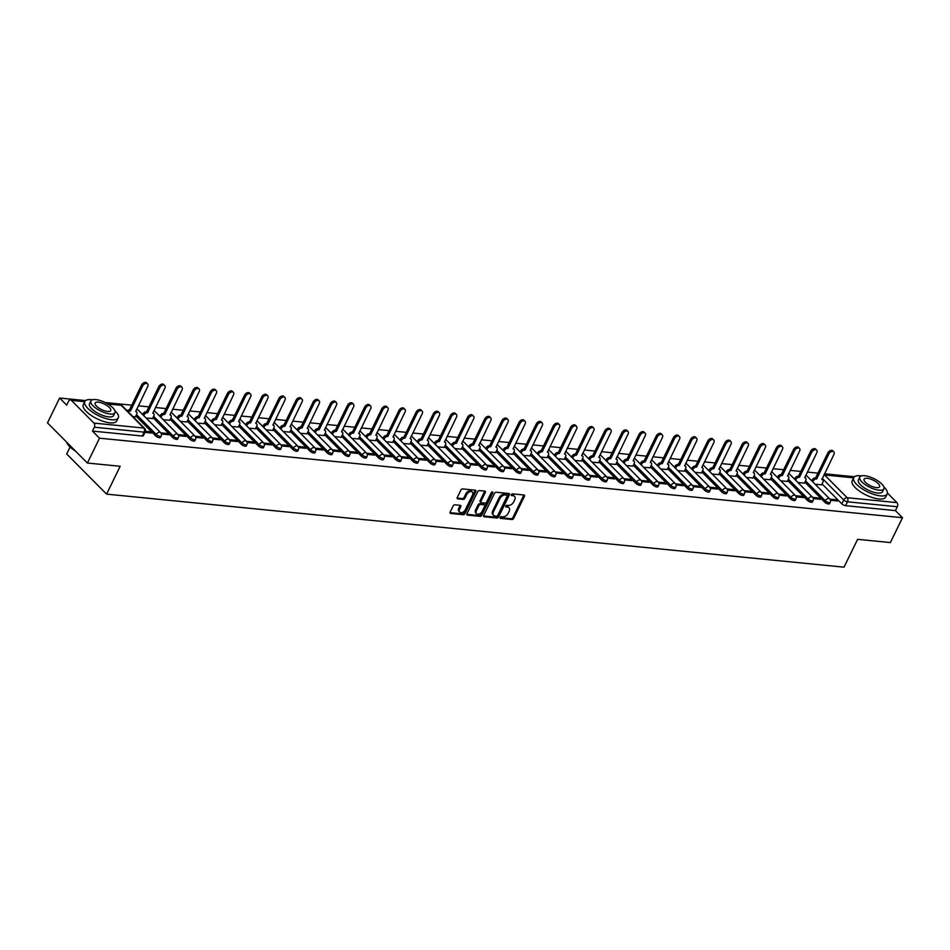 <?xml version="1.0" encoding="UTF-8"?>
<svg xmlns="http://www.w3.org/2000/svg" width="950" height="950" viewBox="0 0 950 950"><rect width="100%" height="100%" fill="white"/><g stroke="black" fill="none" stroke-linecap="round" stroke-linejoin="round"><path stroke-width="1.43" d="M500.187 517.453A1.021 0.665 135.2 0 0 500.519 518.379L511.991 519.519A1.461 0.95 135.2 0 0 513.665 518.391L524.436 496.327A1.461 0.95 135.2 0 0 523.949 494.997L512.477 493.869A1.021 0.665 135.2 0 0 511.646 495.579L513.131 495.722A4.679 3.04 135.2 0 1 514.532 496.351A4.679 3.04 135.2 0 1 514.674 499.997L513.772 501.826A4.679 3.04 135.2 0 1 508.404 505.412L506.92 505.269A1.021 0.665 135.2 0 0 506.089 506.979L507.573 507.122A4.679 3.04 135.2 0 1 508.974 507.751A4.679 3.04 135.2 0 1 509.105 511.397L508.214 513.226A4.679 3.04 135.2 0 1 502.847 516.812L501.363 516.669A1.021 0.665 135.2 0 0 500.187 517.453M454.848 504.794A1.461 0.95 135.2 0 0 453.162 505.911L450.146 512.109A1.461 0.95 135.2 0 0 450.633 513.439L463.363 514.698A1.461 0.95 135.2 0 0 465.037 513.582L475.808 491.518A1.461 0.95 135.2 0 0 475.321 490.188L462.591 488.918A1.461 0.95 135.2 0 0 460.904 490.046L457.259 497.515A1.461 0.95 135.2 0 0 457.746 498.857L463.196 499.391A1.461 0.95 135.2 0 0 464.871 498.275L466.676 494.57A3.907 2.541 135.2 0 1 472.34 492.1A3.907 2.541 135.2 0 1 472.459 495.14L465.369 509.663A3.907 2.541 135.2 0 1 459.705 512.133A3.907 2.541 135.2 0 1 459.598 509.093L460.774 506.671A1.461 0.95 135.2 0 0 460.299 505.341L454.848 504.794M902.5 517.714L890.376 542.569L857.613 539.327L844.028 567.174L106.578 494.131L120.163 466.284L87.388 463.042L99.513 438.188L902.5 517.714L895.434 510.613L897.322 506.742L847.507 501.802A2.981 1.069 -154 0 1 843.719 499.985L822.261 478.372M483.716 515.434A1.461 0.95 135.2 0 0 484.203 516.764L496.933 518.023A1.461 0.95 135.2 0 0 498.608 516.907L509.378 494.843A1.461 0.95 135.2 0 0 508.891 493.513L496.149 492.242A1.461 0.95 135.2 0 0 494.475 493.371L483.716 515.434M480.154 516.361L467.412 515.102A1.461 0.95 135.2 0 1 466.937 513.772L477.696 491.708A1.461 0.95 135.2 0 1 479.37 490.58L484.821 491.126A1.461 0.95 135.2 0 1 485.308 492.456L480.938 501.41A1.461 0.95 135.2 0 0 481.424 502.74L485.034 503.096A1.461 0.95 135.2 0 0 486.709 501.98L491.257 492.658A1.021 0.665 135.2 0 1 492.765 492.812L481.828 515.244A1.461 0.95 135.2 0 1 480.154 516.361L479.358 515.553L466.782 514.318M87.388 463.042L47.5 422.881L59.624 398.026L85.583 400.591M854.489 476.746L824.505 473.777M817.974 473.136L807.357 472.079M800.814 471.438L790.198 470.381M783.667 469.739L773.039 468.683M766.508 468.029L755.891 466.984M749.348 466.331L738.732 465.286M732.201 464.633L721.572 463.588M715.041 462.935L704.425 461.89M697.882 461.237L687.266 460.192M680.734 459.539L670.106 458.482M663.575 457.841L652.959 456.784M646.428 456.142L635.799 455.086M629.268 454.444L618.64 453.387M612.109 452.746L601.492 451.689M594.961 451.048L584.333 449.991M577.802 449.35L567.186 448.293M560.643 447.652L550.026 446.595M543.495 445.942L532.867 444.897M526.336 444.244L515.719 443.199M509.176 442.546L498.56 441.501M492.029 440.848L481.401 439.803M474.869 439.149L464.253 438.104M457.71 437.451L447.094 436.406M440.562 435.753L429.934 434.696M423.403 434.055L412.787 432.998M406.256 432.357L395.628 431.3M389.096 430.659L378.468 429.602M371.937 428.961L361.321 427.904M354.789 427.262L344.161 426.206M337.63 425.564L327.014 424.508M320.471 423.854L309.854 422.809M303.323 422.156L292.695 421.111M286.164 420.458L275.548 419.413M269.004 418.76L258.388 417.715M251.857 417.062L241.229 416.017M234.697 415.364L224.081 414.319M217.538 413.666L206.922 412.609M200.391 411.968L189.763 410.911M183.231 410.269L172.615 409.213M166.084 408.571L155.456 407.514M148.924 406.873L138.296 405.816M131.765 405.175L105.165 402.539M70.098 446.975L66.69 453.969L106.578 494.131M99.513 438.188L92.447 431.086L94.335 427.215A2.981 1.995 -84.3 0 0 93.955 423.106L71.381 400.378A2.981 1.995 -84.3 0 0 70.454 399.902A2.981 1.995 -84.3 0 0 68.566 401.268L66.678 405.139L59.624 398.026M895.434 510.613L845.619 505.673A2.981 1.069 -154 0 1 841.831 503.856L822.035 483.918M887.419 493.038L896.954 502.633A2.981 1.995 95.7 0 1 897.322 506.742M813.271 498.56L820.527 499.284L819.339 498.073L818.829 499.106M797.964 482.553L804.46 483.099M796.124 496.862L803.379 497.586L802.18 496.375L801.669 497.408M780.805 480.854L787.301 481.389M778.964 495.164L786.22 495.876L785.021 494.677L784.522 495.71M763.646 479.156L770.153 479.691M761.805 493.466L769.072 494.178L767.873 492.979L767.363 494.012M746.498 477.458L752.994 477.992M744.658 491.767L751.913 492.48L750.714 491.281L750.215 492.314M729.339 475.76L735.834 476.294M727.498 490.069L734.754 490.782L733.554 489.582L733.056 490.616M712.191 474.062L718.687 474.596M710.339 488.371L717.606 489.084L716.407 487.884L715.896 488.918M695.032 472.364L701.528 472.898M693.191 486.673L700.447 487.386L699.248 486.186L698.749 487.219M677.873 470.666L684.368 471.2M676.032 484.963L683.288 485.688L682.1 484.488L681.589 485.521M660.725 468.968L667.221 469.502M658.873 483.265L666.14 483.989L664.941 482.778L664.43 483.823M643.566 467.269L650.061 467.804M641.725 481.567L648.981 482.291L647.781 481.08L647.283 482.125M626.406 465.571L632.902 466.106M624.566 479.869L631.821 480.593L630.634 479.382L630.123 480.427M609.259 463.873L615.754 464.407M607.406 478.171L614.674 478.895L613.474 477.684L612.964 478.717M592.099 462.175L598.595 462.709M590.259 476.473L597.514 477.197L596.315 475.986L595.816 477.019M574.94 460.465L581.447 461.011M573.099 474.774L580.355 475.499L579.168 474.287L578.657 475.321M557.793 458.767L564.288 459.313M555.952 473.076L563.207 473.789L562.008 472.589L561.497 473.622M540.633 457.069L547.129 457.603M538.793 471.378L546.048 472.091L544.849 470.891L544.35 471.924M523.474 455.371L529.981 455.905M521.633 469.68L528.901 470.392L527.701 469.193L527.191 470.226M506.326 453.673L512.822 454.207M504.486 467.982L511.741 468.694L510.542 467.495L510.043 468.528M489.167 451.974L495.662 452.509M487.326 466.284L494.582 466.996L493.383 465.797L492.884 466.83M472.019 450.276L478.515 450.811M470.167 464.586L477.434 465.298L476.235 464.099L475.724 465.132M454.86 448.578L461.356 449.113M453.019 462.876L460.275 463.6L459.076 462.401L458.577 463.434M437.701 446.88L444.196 447.414M435.86 461.178L443.116 461.902L441.928 460.691L441.418 461.736M420.553 445.182L427.049 445.716M418.701 459.479L425.968 460.204L424.769 458.992L424.258 460.037M403.394 443.484L409.889 444.018M401.553 457.781L408.809 458.506L407.609 457.294L407.111 458.339M386.234 441.786L392.73 442.32M384.394 456.083L391.649 456.808L390.462 455.596L389.951 456.641M369.087 440.088L375.582 440.622M367.234 454.385L374.502 455.109L373.303 453.898L372.792 454.931M351.928 438.378L358.423 438.924M350.087 452.687L357.343 453.411L356.143 452.2L355.644 453.233M334.768 436.679L341.276 437.226M332.928 450.989L340.183 451.701L338.996 450.502L338.485 451.535M317.621 434.981L324.116 435.516M315.78 449.291L323.036 450.003L321.836 448.804L321.326 449.837M300.461 433.283L306.957 433.817M298.621 447.593L305.876 448.305L304.677 447.106L304.178 448.139M283.302 431.585L289.809 432.119M281.461 445.894L288.729 446.607L287.529 445.407L287.019 446.441M266.154 429.887L272.65 430.421M264.314 444.196L271.569 444.909L270.37 443.709L269.871 444.742M248.995 428.189L255.491 428.723M247.154 442.498L254.41 443.211L253.211 442.011L252.712 443.044M231.848 426.491L238.343 427.025M229.995 440.788L237.263 441.512L236.063 440.313L235.553 441.346M214.688 424.793L221.184 425.327M212.848 439.09L220.103 439.814L218.904 438.603L218.405 439.648M197.529 423.094L204.024 423.629M195.688 437.392L202.944 438.116L201.756 436.905L201.246 437.95M180.381 421.396L186.877 421.931M178.529 435.694L185.796 436.418L184.597 435.207L184.086 436.252M163.222 419.698L169.717 420.233M161.381 433.996L168.637 434.72L167.438 433.509L166.939 434.554M146.062 418L152.558 418.534M144.97 432.369L151.477 433.022L150.29 431.811L149.779 432.844M133.012 416.706L135.411 416.836M155.622 435.896L156.299 434.518A2.981 1.069 -154 0 0 159.101 436.133A2.981 1.069 -154 0 0 161.167 436.038L160.502 437.416A2.981 1.069 26 0 1 158.436 437.499A2.981 1.069 26 0 1 155.622 435.896L135.838 415.957M172.781 437.594L173.446 436.216A2.981 1.069 -154 0 0 176.261 437.831A2.981 1.069 -154 0 0 178.327 437.736L177.65 439.114A2.981 1.069 26 0 1 175.596 439.197A2.981 1.069 26 0 1 172.781 437.594L152.986 417.656M189.929 439.292L190.606 437.914A2.981 1.069 -154 0 0 193.42 439.529A2.981 1.069 -154 0 0 195.474 439.434L194.809 440.812A2.981 1.069 26 0 1 192.743 440.907A2.981 1.069 26 0 1 189.929 439.292L170.145 419.354M207.088 440.99L207.765 439.613A2.981 1.069 -154 0 0 210.567 441.228A2.981 1.069 -154 0 0 212.634 441.133L211.969 442.51A2.981 1.069 26 0 1 209.902 442.605A2.981 1.069 26 0 1 207.088 440.99L187.304 421.064M224.248 442.688L224.912 441.311A2.981 1.069 -154 0 0 227.727 442.926A2.981 1.069 -154 0 0 229.793 442.831L229.116 444.208A2.981 1.069 26 0 1 227.05 444.303A2.981 1.069 26 0 1 224.248 442.688L204.452 422.762M241.395 444.386L242.072 443.009A2.981 1.069 -154 0 0 244.886 444.624A2.981 1.069 -154 0 0 246.941 444.541L246.276 445.906A2.981 1.069 26 0 1 244.209 446.001A2.981 1.069 26 0 1 241.395 444.386L221.611 424.46M258.554 446.084L259.219 444.707A2.981 1.069 -154 0 0 262.034 446.322A2.981 1.069 -154 0 0 264.1 446.239L263.435 447.604A2.981 1.069 26 0 1 261.369 447.699A2.981 1.069 26 0 1 258.554 446.084L238.759 426.158M275.714 447.782L276.379 446.405A2.981 1.069 -154 0 0 279.193 448.02A2.981 1.069 -154 0 0 281.259 447.937L280.582 449.303A2.981 1.069 26 0 1 278.516 449.397A2.981 1.069 26 0 1 275.714 447.782L255.918 427.856M292.861 449.481L293.538 448.103A2.981 1.069 -154 0 0 296.341 449.718A2.981 1.069 -154 0 0 298.407 449.635L297.742 451.001A2.981 1.069 26 0 1 295.676 451.096A2.981 1.069 26 0 1 292.861 449.481L273.077 429.554M310.021 451.179L310.686 449.813A2.981 1.069 -154 0 0 313.5 451.416A2.981 1.069 -154 0 0 315.566 451.333L314.901 452.711A2.981 1.069 26 0 1 312.835 452.794A2.981 1.069 26 0 1 310.021 451.179L290.225 431.253M327.18 452.877L327.845 451.511A2.981 1.069 -154 0 0 330.659 453.114A2.981 1.069 -154 0 0 332.726 453.031L332.049 454.409A2.981 1.069 26 0 1 329.983 454.492A2.981 1.069 26 0 1 327.18 452.877L307.384 432.951M344.327 454.575L345.004 453.209A2.981 1.069 -154 0 0 347.807 454.824A2.981 1.069 -154 0 0 349.873 454.729L349.208 456.107A2.981 1.069 26 0 1 347.142 456.19A2.981 1.069 26 0 1 344.327 454.575L324.544 434.649M361.487 456.273L362.152 454.907A2.981 1.069 -154 0 0 364.966 456.522A2.981 1.069 -154 0 0 367.032 456.428L366.356 457.805A2.981 1.069 26 0 1 364.301 457.888A2.981 1.069 26 0 1 361.487 456.273L341.691 436.347M378.646 457.983L379.311 456.606A2.981 1.069 -154 0 0 382.126 458.221A2.981 1.069 -154 0 0 384.192 458.126L383.515 459.503A2.981 1.069 26 0 1 381.449 459.586A2.981 1.069 26 0 1 378.646 457.983L358.851 438.045M395.794 459.681L396.471 458.304A2.981 1.069 -154 0 0 399.273 459.919A2.981 1.069 -154 0 0 401.339 459.824L400.674 461.201A2.981 1.069 26 0 1 398.608 461.284A2.981 1.069 26 0 1 395.794 459.681L376.01 439.743M412.953 461.379L413.618 460.002A2.981 1.069 -154 0 0 416.433 461.617A2.981 1.069 -154 0 0 418.499 461.522L417.822 462.899A2.981 1.069 26 0 1 415.767 462.983A2.981 1.069 26 0 1 412.953 461.379L393.157 441.441M430.101 463.077L430.777 461.7A2.981 1.069 -154 0 0 433.592 463.315A2.981 1.069 -154 0 0 435.646 463.22L434.981 464.598A2.981 1.069 26 0 1 432.915 464.692A2.981 1.069 26 0 1 430.101 463.077L410.317 443.151M447.26 464.776L447.937 463.398A2.981 1.069 -154 0 0 450.739 465.013A2.981 1.069 -154 0 0 452.806 464.918L452.141 466.296A2.981 1.069 26 0 1 450.074 466.391A2.981 1.069 26 0 1 447.26 464.776L427.476 444.849M464.419 466.474L465.084 465.096A2.981 1.069 -154 0 0 467.899 466.711A2.981 1.069 -154 0 0 469.965 466.628L469.288 467.994A2.981 1.069 26 0 1 467.222 468.089A2.981 1.069 26 0 1 464.419 466.474L444.624 446.548M481.567 468.172L482.244 466.794A2.981 1.069 -154 0 0 485.058 468.409A2.981 1.069 -154 0 0 487.113 468.326L486.447 469.692A2.981 1.069 26 0 1 484.381 469.787A2.981 1.069 26 0 1 481.567 468.172L461.783 448.246M498.726 469.87L499.391 468.492A2.981 1.069 -154 0 0 502.206 470.108A2.981 1.069 -154 0 0 504.272 470.024L503.607 471.39A2.981 1.069 26 0 1 501.541 471.485A2.981 1.069 26 0 1 498.726 469.87L478.931 449.944M515.886 471.568L516.551 470.191A2.981 1.069 -154 0 0 519.365 471.806A2.981 1.069 -154 0 0 521.431 471.723L520.754 473.088A2.981 1.069 26 0 1 518.688 473.183A2.981 1.069 26 0 1 515.886 471.568L496.09 451.642M533.033 473.266L533.71 471.901A2.981 1.069 -154 0 0 536.513 473.504A2.981 1.069 -154 0 0 538.579 473.421L537.914 474.786A2.981 1.069 26 0 1 535.847 474.881A2.981 1.069 26 0 1 533.033 473.266L513.249 453.34M550.192 474.964L550.857 473.599A2.981 1.069 -154 0 0 553.672 475.202A2.981 1.069 -154 0 0 555.738 475.119L555.073 476.496A2.981 1.069 26 0 1 553.007 476.579A2.981 1.069 26 0 1 550.192 474.964L530.397 455.038M567.352 476.662L568.017 475.297A2.981 1.069 -154 0 0 570.831 476.9A2.981 1.069 -154 0 0 572.898 476.817L572.221 478.194A2.981 1.069 26 0 1 570.154 478.277A2.981 1.069 26 0 1 567.352 476.662L547.556 456.736M584.499 478.361L585.176 476.995A2.981 1.069 -154 0 0 587.979 478.61A2.981 1.069 -154 0 0 590.045 478.515L589.38 479.892A2.981 1.069 26 0 1 587.314 479.976A2.981 1.069 26 0 1 584.499 478.361L564.716 458.434M601.659 480.071L602.324 478.693A2.981 1.069 -154 0 0 605.138 480.308A2.981 1.069 -154 0 0 607.204 480.213L606.528 481.591A2.981 1.069 26 0 1 604.473 481.674A2.981 1.069 26 0 1 601.659 480.071L581.863 460.133M618.818 481.769L619.483 480.391A2.981 1.069 -154 0 0 622.297 482.006A2.981 1.069 -154 0 0 624.364 481.911L623.687 483.289A2.981 1.069 26 0 1 621.621 483.372A2.981 1.069 26 0 1 618.818 481.769L599.023 461.831M635.966 483.467L636.643 482.089A2.981 1.069 -154 0 0 639.445 483.704A2.981 1.069 -154 0 0 641.511 483.609L640.846 484.987A2.981 1.069 26 0 1 638.78 485.07A2.981 1.069 26 0 1 635.966 483.467L616.182 463.529M653.125 485.165L653.79 483.787A2.981 1.069 -154 0 0 656.604 485.402A2.981 1.069 -154 0 0 658.671 485.308L657.994 486.685A2.981 1.069 26 0 1 655.939 486.78A2.981 1.069 26 0 1 653.125 485.165L633.329 465.239M670.273 486.863L670.949 485.486A2.981 1.069 -154 0 0 673.764 487.101A2.981 1.069 -154 0 0 675.818 487.006L675.153 488.383A2.981 1.069 26 0 1 673.087 488.478A2.981 1.069 26 0 1 670.273 486.863L650.489 466.937M687.432 488.561L688.109 487.184A2.981 1.069 -154 0 0 690.911 488.799A2.981 1.069 -154 0 0 692.977 488.704L692.312 490.081A2.981 1.069 26 0 1 690.246 490.176A2.981 1.069 26 0 1 687.432 488.561L667.648 468.635M704.591 490.259L705.256 488.882A2.981 1.069 -154 0 0 708.071 490.497A2.981 1.069 -154 0 0 710.137 490.414L709.46 491.779A2.981 1.069 26 0 1 707.394 491.874A2.981 1.069 26 0 1 704.591 490.259L684.796 470.333M721.739 491.957L722.416 490.58A2.981 1.069 -154 0 0 725.23 492.195A2.981 1.069 -154 0 0 727.284 492.112L726.619 493.478A2.981 1.069 26 0 1 724.553 493.572A2.981 1.069 26 0 1 721.739 491.957L701.955 472.031M738.898 493.656L739.563 492.278A2.981 1.069 -154 0 0 742.377 493.893A2.981 1.069 -154 0 0 744.444 493.81L743.779 495.176A2.981 1.069 26 0 1 741.712 495.271A2.981 1.069 26 0 1 738.898 493.656L719.102 473.729M756.057 495.354L756.722 493.988A2.981 1.069 -154 0 0 759.537 495.591A2.981 1.069 -154 0 0 761.603 495.508L760.926 496.874A2.981 1.069 26 0 1 758.86 496.969A2.981 1.069 26 0 1 756.057 495.354L736.262 475.428M773.205 497.052L773.882 495.686A2.981 1.069 -154 0 0 776.684 497.289A2.981 1.069 -154 0 0 778.751 497.206L778.086 498.584A2.981 1.069 26 0 1 776.019 498.667A2.981 1.069 26 0 1 773.205 497.052L753.421 477.126M790.364 498.75L791.029 497.384A2.981 1.069 -154 0 0 793.844 498.988A2.981 1.069 -154 0 0 795.91 498.904L795.245 500.282A2.981 1.069 26 0 1 793.179 500.365A2.981 1.069 26 0 1 790.364 498.75L770.569 478.824M807.524 500.448L808.189 499.082A2.981 1.069 -154 0 0 811.003 500.697A2.981 1.069 -154 0 0 813.069 500.603L812.393 501.98A2.981 1.069 26 0 1 810.326 502.063A2.981 1.069 26 0 1 807.524 500.448L787.728 480.522M824.671 502.158L825.348 500.781A2.981 1.069 -154 0 0 828.151 502.396A2.981 1.069 -154 0 0 830.217 502.301L829.552 503.678A2.981 1.069 26 0 1 827.486 503.761A2.981 1.069 26 0 1 824.671 502.158L804.887 482.22M830.431 500.258L837.686 500.983L836.487 499.771L835.988 500.804M815.112 484.262L821.619 484.797M836.487 499.771L829.849 499.118M92.447 431.086L142.262 436.014A2.981 1.069 26 0 0 143.343 435.718L145.231 431.846A2.981 1.069 -154 0 1 144.151 432.143L94.335 427.215M819.339 498.073L812.701 497.42M802.18 496.375L795.542 495.722M785.021 494.677L778.383 494.024M767.873 492.979L761.235 492.326M750.714 491.281L744.076 490.616M733.554 489.582L726.916 488.918M716.407 487.884L709.769 487.219M699.248 486.186L692.609 485.521M682.1 484.488L675.462 483.823M664.941 482.778L658.303 482.125M647.781 481.08L641.143 480.427M630.634 479.382L623.996 478.729M613.474 477.684L606.836 477.031M596.315 475.986L589.677 475.332M579.168 474.287L572.529 473.634M562.008 472.589L555.37 471.936M544.849 470.891L538.211 470.238M527.701 469.193L521.063 468.528M510.542 467.495L503.904 466.83M493.383 465.797L486.744 465.132M476.235 464.099L469.597 463.434M459.076 462.401L452.438 461.736M441.928 460.691L435.29 460.037M424.769 458.992L418.131 458.339M407.609 457.294L400.971 456.641M390.462 455.596L383.824 454.943M373.303 453.898L366.664 453.245M356.143 452.2L349.505 451.547M338.996 450.502L332.358 449.849M321.836 448.804L315.198 448.151M304.677 447.106L298.039 446.441M287.529 445.407L280.891 444.742M270.37 443.709L263.732 443.044M253.211 442.011L246.572 441.346M236.063 440.313L229.425 439.648M218.904 438.603L212.266 437.95M201.756 436.905L195.118 436.252M184.597 435.207L177.959 434.554M167.438 433.509L160.799 432.856M150.29 431.811L145.421 431.336M508.974 507.751L508.179 506.956A4.679 3.04 135.2 0 0 506.766 506.326L507.573 507.122M505.685 506.219L506.766 506.326M514.532 496.351L513.736 495.556A4.679 3.04 135.2 0 0 512.335 494.926L513.131 495.722M511.242 494.819L512.335 494.926M500.116 517.619L511.195 518.712A1.461 0.95 135.2 0 0 512.869 517.596L523.628 495.532A1.461 0.95 135.2 0 0 523.783 494.986M483.562 515.981L496.137 517.216A1.461 0.95 135.2 0 0 497.812 516.099L508.571 494.036A1.461 0.95 135.2 0 0 508.725 493.489M496.589 516.194A1.021 0.665 135.2 0 0 497.764 515.411L507.205 496.043A1.021 0.665 135.2 0 0 506.872 495.104L505.305 494.95A4.679 3.04 135.2 0 0 499.938 498.536L493.478 511.777A4.679 3.04 135.2 0 0 493.62 515.411A4.679 3.04 135.2 0 0 495.021 516.04L496.589 516.194M506.516 494.748A1.021 0.665 135.2 0 0 506.065 494.309L506.872 495.104M493.62 515.411L492.812 514.603A4.679 3.04 135.2 0 1 492.682 510.969L499.142 497.729A4.679 3.04 135.2 0 1 504.509 494.154L506.065 494.309M480.985 502.538L480.178 501.742A1.461 0.95 135.2 0 1 480.142 500.603L484.5 491.649A1.461 0.95 135.2 0 0 484.654 491.114M492.765 492.812L491.969 492.005A1.021 0.665 135.2 0 0 491.993 491.957L481.032 514.437L481.828 515.244M476.413 510.696A3.907 2.541 135.2 0 0 476.52 513.736A3.907 2.541 135.2 0 0 482.184 511.266L484.678 506.148A1.461 0.95 135.2 0 0 484.203 504.818L480.581 504.45A1.461 0.95 135.2 0 0 478.907 505.578L476.413 510.696L475.617 509.889A3.907 2.541 135.2 0 0 475.724 512.929L476.52 513.736M484.642 505.008L483.835 504.201A1.461 0.95 135.2 0 0 483.396 504.011L484.203 504.818M475.617 509.889L478.111 504.771A1.461 0.95 135.2 0 1 479.786 503.654L483.396 504.011M479.358 515.553A1.461 0.95 135.2 0 0 481.032 514.437M459.705 512.133L458.909 511.326A3.907 2.541 135.2 0 1 458.803 508.286L459.978 505.863A1.461 0.95 135.2 0 0 460.133 505.317M472.34 492.1L471.544 491.293A3.907 2.541 135.2 0 0 465.88 493.762L466.676 494.57M457.104 498.061L462.401 498.584A1.461 0.95 135.2 0 0 464.075 497.468L465.88 493.762M449.991 512.656L462.567 513.903A1.461 0.95 135.2 0 0 464.241 512.774L475 490.711A1.461 0.95 135.2 0 0 475.154 490.164M811.727 480.843L812.048 480.189A2.981 1.936 -44.8 0 1 815.468 477.909L816.501 478.954A2.981 1.936 135.2 0 0 813.093 481.234L812.773 481.887M821.56 484.892L822.878 482.208A2.981 1.936 135.2 0 0 822.795 479.892A2.981 1.936 135.2 0 0 821.893 479.489L833.91 454.492A3.42 2.221 135.2 0 0 833.815 451.832A3.42 2.221 135.2 0 0 828.851 453.993L816.668 478.966M815.634 477.921L827.818 452.948A3.42 2.221 -44.8 0 1 832.77 450.787L833.815 451.832M794.58 479.144L794.901 478.491A2.981 1.936 -44.8 0 1 798.321 476.211L799.354 477.256A2.981 1.936 135.2 0 0 795.934 479.536L795.613 480.189M804.413 483.194L805.719 480.51A2.981 1.936 135.2 0 0 805.636 478.194A2.981 1.936 135.2 0 0 804.745 477.791L816.762 452.794A3.42 2.221 135.2 0 0 816.656 450.134A3.42 2.221 135.2 0 0 811.704 452.295L799.52 477.268M798.475 476.223L810.659 451.25A3.42 2.221 -44.8 0 1 815.623 449.089L816.656 450.134M777.421 477.446L777.741 476.793A2.981 1.936 -44.8 0 1 781.161 474.513L782.194 475.558A2.981 1.936 135.2 0 0 778.774 477.838L778.454 478.491M787.253 481.496L788.571 478.8A2.981 1.936 135.2 0 0 788.476 476.484A2.981 1.936 135.2 0 0 787.586 476.093L799.603 451.096A3.42 2.221 135.2 0 0 799.508 448.436A3.42 2.221 135.2 0 0 794.544 450.597L782.361 475.57M781.328 474.525L793.511 449.552A3.42 2.221 -44.8 0 1 798.463 447.391L799.508 448.436M760.261 475.748L760.582 475.095A2.981 1.936 -44.8 0 1 764.002 472.815L765.047 473.86A2.981 1.936 135.2 0 0 761.627 476.14L761.306 476.793M770.094 479.798L771.412 477.102A2.981 1.936 135.2 0 0 771.329 474.786A2.981 1.936 135.2 0 0 770.426 474.394L782.444 449.397A3.42 2.221 135.2 0 0 782.349 446.738A3.42 2.221 135.2 0 0 777.385 448.899L765.201 473.872M764.168 472.827L776.352 447.854A3.42 2.221 -44.8 0 1 781.316 445.692L782.349 446.738M861.424 475.902A18.608 6.686 26 0 0 860.474 475.796A18.608 6.686 26 0 0 853.717 477.672A18.608 6.686 26 0 0 861.448 488.336A18.608 6.686 26 0 0 880.413 495.876A18.608 6.686 26 0 0 887.169 493.988A18.608 6.686 26 0 0 883.821 486.827M853.717 477.672L852.197 480.795A18.608 6.686 26 0 0 859.928 491.459A18.608 6.686 26 0 0 878.893 498.999A18.608 6.686 26 0 0 885.649 497.111L887.169 493.988M883.892 488.834L882.491 491.708A13.395 4.809 -154 0 1 877.622 493.062A13.395 4.809 -154 0 1 863.966 487.635A13.395 4.809 -154 0 1 858.396 479.964L859.797 477.09A13.395 4.809 26 0 0 865.367 484.761A13.395 4.809 26 0 0 879.023 490.188A13.395 4.809 26 0 0 883.892 488.834A13.395 4.809 26 0 0 878.322 481.151A13.395 4.809 26 0 0 864.666 475.724A13.395 4.809 26 0 0 859.797 477.09M876.47 487.623A8.633 3.099 26 0 0 879.605 486.744A8.633 3.099 26 0 0 876.019 481.793A8.633 3.099 26 0 0 867.219 478.301A8.633 3.099 26 0 0 864.084 479.18A8.633 3.099 26 0 0 867.671 484.12A8.633 3.099 26 0 0 876.47 487.623M75.513 451.096A18.169 6.531 -154 0 1 66.797 442.676A18.169 6.531 -154 0 1 66.702 442.439M66.524 442.035A18.608 6.686 26 0 0 66.583 442.178A18.608 6.686 26 0 0 74.706 450.276M92.518 399.76A18.608 6.686 26 0 0 91.568 399.641A18.608 6.686 26 0 0 84.811 401.517A18.608 6.686 26 0 0 92.542 412.193A18.608 6.686 26 0 0 111.518 419.722A18.608 6.686 26 0 0 118.275 417.846A18.608 6.686 26 0 0 114.914 410.673M84.811 401.517L83.291 404.641A18.608 6.686 26 0 0 91.022 415.316A18.608 6.686 26 0 0 109.986 422.845A18.608 6.686 26 0 0 116.743 420.957L118.275 417.846M114.986 412.68L113.584 415.554A13.395 4.809 -154 0 1 108.728 416.907A13.395 4.809 -154 0 1 95.059 411.492A13.395 4.809 -154 0 1 89.502 403.809L90.903 400.936A13.395 4.809 26 0 0 96.461 408.619A13.395 4.809 26 0 0 110.129 414.034A13.395 4.809 26 0 0 114.986 412.68A13.395 4.809 26 0 0 109.416 405.009A13.395 4.809 26 0 0 95.76 399.582A13.395 4.809 26 0 0 90.903 400.936M107.576 411.469A8.633 3.099 26 0 0 110.711 410.59A8.633 3.099 26 0 0 107.124 405.65A8.633 3.099 26 0 0 98.313 402.147A8.633 3.099 26 0 0 95.178 403.026A8.633 3.099 26 0 0 98.764 407.978A8.633 3.099 26 0 0 107.576 411.469M743.114 474.05L743.434 473.397A2.981 1.936 -44.8 0 1 746.854 471.117L747.887 472.162A2.981 1.936 135.2 0 0 744.467 474.442L744.147 475.095M752.946 478.099L754.252 475.404A2.981 1.936 135.2 0 0 754.169 473.088A2.981 1.936 135.2 0 0 753.279 472.696L765.296 447.699A3.42 2.221 135.2 0 0 765.189 445.039A3.42 2.221 135.2 0 0 760.238 447.201L748.054 472.174M747.009 471.129L759.193 446.156A3.42 2.221 -44.8 0 1 764.156 443.994L765.189 445.039M725.954 472.352L726.275 471.699A2.981 1.936 -44.8 0 1 729.695 469.419L730.728 470.464A2.981 1.936 135.2 0 0 727.308 472.744L726.988 473.397M735.787 476.401L737.105 473.706A2.981 1.936 135.2 0 0 737.01 471.39A2.981 1.936 135.2 0 0 736.119 470.998L748.137 446.001A3.42 2.221 135.2 0 0 748.042 443.341A3.42 2.221 135.2 0 0 743.078 445.503L730.894 470.476M729.861 469.431L742.045 444.457A3.42 2.221 -44.8 0 1 746.997 442.296L748.042 443.341M708.795 470.654L709.127 470.001A2.981 1.936 -44.8 0 1 712.536 467.721L713.581 468.766A2.981 1.936 135.2 0 0 710.161 471.046L709.84 471.699M718.627 474.703L719.946 472.008A2.981 1.936 135.2 0 0 719.863 469.692A2.981 1.936 135.2 0 0 718.96 469.3L730.977 444.303A3.42 2.221 135.2 0 0 730.883 441.643A3.42 2.221 135.2 0 0 725.919 443.804L713.747 468.777M712.702 467.733L724.886 442.759A3.42 2.221 -44.8 0 1 729.849 440.598L730.883 441.643M691.648 468.956L691.968 468.303A2.981 1.936 -44.8 0 1 695.388 466.022L696.421 467.056A2.981 1.936 135.2 0 0 693.001 469.336L692.681 470.001M701.48 473.005L702.786 470.309A2.981 1.936 135.2 0 0 702.703 467.994A2.981 1.936 135.2 0 0 701.812 467.59L713.83 442.605A3.42 2.221 135.2 0 0 713.723 439.945A3.42 2.221 135.2 0 0 708.771 442.106L696.587 467.079M695.554 466.034L707.726 441.061A3.42 2.221 -44.8 0 1 712.69 438.9L713.723 439.945M674.488 467.258L674.809 466.593A2.981 1.936 -44.8 0 1 678.229 464.312L679.262 465.358A2.981 1.936 135.2 0 0 675.854 467.637L675.533 468.303M684.321 471.307L685.639 468.611A2.981 1.936 135.2 0 0 685.544 466.296A2.981 1.936 135.2 0 0 684.653 465.892L696.671 440.907A3.42 2.221 135.2 0 0 696.576 438.235A3.42 2.221 135.2 0 0 691.612 440.408L679.428 465.381M678.395 464.336L690.579 439.363A3.42 2.221 -44.8 0 1 695.531 437.202L696.576 438.235M657.341 465.559L657.661 464.894A2.981 1.936 -44.8 0 1 661.069 462.614L662.114 463.659A2.981 1.936 135.2 0 0 658.694 465.939L658.374 466.604M667.173 469.609L668.479 466.913A2.981 1.936 135.2 0 0 668.396 464.598A2.981 1.936 135.2 0 0 667.494 464.194L679.511 439.209A3.42 2.221 135.2 0 0 679.416 436.537A3.42 2.221 135.2 0 0 674.453 438.698L662.281 463.683M661.236 462.638L673.419 437.665A3.42 2.221 -44.8 0 1 678.383 435.492L679.416 436.537M640.181 463.861L640.502 463.196A2.981 1.936 -44.8 0 1 643.922 460.916L644.955 461.961A2.981 1.936 135.2 0 0 641.535 464.241L641.214 464.906M650.014 467.911L651.32 465.215A2.981 1.936 135.2 0 0 651.237 462.899A2.981 1.936 135.2 0 0 650.346 462.496L662.364 437.511A3.42 2.221 135.2 0 0 662.257 434.839A3.42 2.221 135.2 0 0 657.305 437L645.121 461.985M644.088 460.94L656.26 435.955A3.42 2.221 -44.8 0 1 661.224 433.794L662.257 434.839M623.022 462.163L623.342 461.498A2.981 1.936 -44.8 0 1 626.762 459.218L627.796 460.263A2.981 1.936 135.2 0 0 624.387 462.543L624.067 463.208M632.854 466.201L634.172 463.517A2.981 1.936 135.2 0 0 634.089 461.201A2.981 1.936 135.2 0 0 633.187 460.798L645.204 435.812A3.42 2.221 135.2 0 0 645.109 433.141A3.42 2.221 135.2 0 0 640.146 435.302L627.962 460.287M626.929 459.242L639.113 434.257A3.42 2.221 -44.8 0 1 644.064 432.096L645.109 433.141M605.874 460.465L606.195 459.8A2.981 1.936 -44.8 0 1 609.603 457.52L610.648 458.565A2.981 1.936 135.2 0 0 607.228 460.845L606.908 461.51M615.707 464.503L617.013 461.819A2.981 1.936 135.2 0 0 616.93 459.503A2.981 1.936 135.2 0 0 616.039 459.099L628.045 434.103A3.42 2.221 135.2 0 0 627.95 431.442A3.42 2.221 135.2 0 0 622.986 433.604L610.814 458.577M609.769 457.544L621.953 432.559A3.42 2.221 -44.8 0 1 626.917 430.397L627.95 431.442M588.715 458.755L589.036 458.102A2.981 1.936 -44.8 0 1 592.456 455.822L593.489 456.867A2.981 1.936 135.2 0 0 590.069 459.147L589.748 459.8M598.548 462.804L599.866 460.121A2.981 1.936 135.2 0 0 599.771 457.805A2.981 1.936 135.2 0 0 598.88 457.401L610.898 432.404A3.42 2.221 135.2 0 0 610.791 429.744A3.42 2.221 135.2 0 0 605.839 431.906L593.655 456.879M592.622 455.834L604.806 430.861A3.42 2.221 -44.8 0 1 609.758 428.699L610.791 429.744M571.556 457.057L571.876 456.404A2.981 1.936 -44.8 0 1 575.296 454.124L576.329 455.169A2.981 1.936 135.2 0 0 572.921 457.449L572.601 458.102M581.388 461.106L582.706 458.423A2.981 1.936 135.2 0 0 582.623 456.107A2.981 1.936 135.2 0 0 581.721 455.703L593.738 430.706A3.42 2.221 135.2 0 0 593.643 428.046A3.42 2.221 135.2 0 0 588.679 430.207L576.496 455.181M575.462 454.136L587.646 429.162A3.42 2.221 -44.8 0 1 592.598 427.001L593.643 428.046M554.408 455.359L554.729 454.706A2.981 1.936 -44.8 0 1 558.149 452.426L559.182 453.471A2.981 1.936 135.2 0 0 555.762 455.751L555.441 456.404M564.241 459.408L565.547 456.713A2.981 1.936 135.2 0 0 565.464 454.397A2.981 1.936 135.2 0 0 564.573 454.005L576.591 429.008A3.42 2.221 135.2 0 0 576.484 426.348A3.42 2.221 135.2 0 0 571.532 428.509L559.348 453.483M558.303 452.438L570.487 427.464A3.42 2.221 -44.8 0 1 575.451 425.303L576.484 426.348M537.249 453.661L537.569 453.008A2.981 1.936 -44.8 0 1 540.989 450.728L542.023 451.772A2.981 1.936 135.2 0 0 538.602 454.053L538.282 454.706M547.081 457.71L548.399 455.014A2.981 1.936 135.2 0 0 548.304 452.699A2.981 1.936 135.2 0 0 547.414 452.307L559.431 427.31A3.42 2.221 135.2 0 0 559.336 424.65A3.42 2.221 135.2 0 0 554.372 426.811L542.189 451.784M541.156 450.739L553.339 425.766A3.42 2.221 -44.8 0 1 558.291 423.605L559.336 424.65M520.089 451.963L520.41 451.309A2.981 1.936 -44.8 0 1 523.83 449.029L524.875 450.074A2.981 1.936 135.2 0 0 521.455 452.354L521.134 453.008M529.922 456.012L531.24 453.316A2.981 1.936 135.2 0 0 531.157 451.001A2.981 1.936 135.2 0 0 530.254 450.609L542.272 425.612A3.42 2.221 135.2 0 0 542.177 422.952A3.42 2.221 135.2 0 0 537.213 425.113L525.029 450.086M523.996 449.041L536.18 424.068A3.42 2.221 -44.8 0 1 541.144 421.907L542.177 422.952M502.942 450.264L503.262 449.611A2.981 1.936 -44.8 0 1 506.683 447.331L507.716 448.376A2.981 1.936 135.2 0 0 504.296 450.656L503.975 451.309M512.774 454.314L514.081 451.618A2.981 1.936 135.2 0 0 513.997 449.303A2.981 1.936 135.2 0 0 513.107 448.911L525.124 423.914A3.42 2.221 135.2 0 0 525.018 421.254A3.42 2.221 135.2 0 0 520.066 423.415L507.882 448.388M506.837 447.343L519.021 422.37A3.42 2.221 -44.8 0 1 523.984 420.209L525.018 421.254M485.782 448.566L486.103 447.913A2.981 1.936 -44.8 0 1 489.523 445.633L490.556 446.678A2.981 1.936 135.2 0 0 487.136 448.958L486.816 449.611M495.615 452.616L496.933 449.92A2.981 1.936 135.2 0 0 496.838 447.604A2.981 1.936 135.2 0 0 495.947 447.213L507.965 422.216A3.42 2.221 135.2 0 0 507.87 419.556A3.42 2.221 135.2 0 0 502.906 421.717L490.723 446.69M489.689 445.645L501.873 420.672A3.42 2.221 -44.8 0 1 506.825 418.511L507.87 419.556M468.623 446.868L468.956 446.215A2.981 1.936 -44.8 0 1 472.364 443.935L473.409 444.98A2.981 1.936 135.2 0 0 469.989 447.248L469.668 447.913M478.456 450.918L479.774 448.222A2.981 1.936 135.2 0 0 479.691 445.906A2.981 1.936 135.2 0 0 478.788 445.503L490.806 420.517A3.42 2.221 135.2 0 0 490.711 417.858A3.42 2.221 135.2 0 0 485.747 420.019L473.575 444.992M472.53 443.947L484.714 418.974A3.42 2.221 -44.8 0 1 489.678 416.812L490.711 417.858M451.476 445.17L451.796 444.505A2.981 1.936 -44.8 0 1 455.216 442.225L456.249 443.27A2.981 1.936 135.2 0 0 452.829 445.55L452.509 446.215M461.308 449.219L462.614 446.524A2.981 1.936 135.2 0 0 462.531 444.208A2.981 1.936 135.2 0 0 461.641 443.804L473.658 418.819A3.42 2.221 135.2 0 0 473.551 416.147A3.42 2.221 135.2 0 0 468.599 418.321L456.416 443.294M455.383 442.249L467.554 417.276A3.42 2.221 -44.8 0 1 472.518 415.114L473.551 416.147M434.316 443.472L434.637 442.807A2.981 1.936 -44.8 0 1 438.057 440.527L439.09 441.572A2.981 1.936 135.2 0 0 435.682 443.852L435.361 444.517M444.149 447.521L445.467 444.826A2.981 1.936 135.2 0 0 445.372 442.51A2.981 1.936 135.2 0 0 444.481 442.106L456.499 417.121A3.42 2.221 135.2 0 0 456.404 414.449A3.42 2.221 135.2 0 0 451.44 416.611L439.256 441.596M438.223 440.551L450.407 415.577A3.42 2.221 -44.8 0 1 455.359 413.404L456.404 414.449M417.169 441.774L417.489 441.109A2.981 1.936 -44.8 0 1 420.897 438.829L421.942 439.874A2.981 1.936 135.2 0 0 418.522 442.154L418.202 442.819M427.001 445.823L428.308 443.128A2.981 1.936 135.2 0 0 428.224 440.812A2.981 1.936 135.2 0 0 427.322 440.408L439.339 415.423A3.42 2.221 135.2 0 0 439.244 412.751A3.42 2.221 135.2 0 0 434.281 414.912L422.109 439.897M421.064 438.853L433.247 413.867A3.42 2.221 -44.8 0 1 438.211 411.706L439.244 412.751M400.009 440.076L400.33 439.411A2.981 1.936 -44.8 0 1 403.75 437.131L404.783 438.176A2.981 1.936 135.2 0 0 401.363 440.456L401.043 441.121M409.842 444.113L411.148 441.429A2.981 1.936 135.2 0 0 411.065 439.114A2.981 1.936 135.2 0 0 410.174 438.71L422.192 413.725A3.42 2.221 135.2 0 0 422.085 411.053A3.42 2.221 135.2 0 0 417.133 413.214L404.949 438.199M403.916 437.154L416.088 412.169A3.42 2.221 -44.8 0 1 421.052 410.008L422.085 411.053M382.85 438.378L383.171 437.713A2.981 1.936 -44.8 0 1 386.591 435.433L387.624 436.478A2.981 1.936 135.2 0 0 384.216 438.758L383.895 439.423M392.683 442.415L394.001 439.731A2.981 1.936 135.2 0 0 393.918 437.416A2.981 1.936 135.2 0 0 393.015 437.012L405.032 412.015A3.42 2.221 135.2 0 0 404.938 409.355A3.42 2.221 135.2 0 0 399.974 411.516L387.79 436.501M386.757 435.456L398.941 410.471A3.42 2.221 -44.8 0 1 403.892 408.31L404.938 409.355M365.702 436.679L366.023 436.014A2.981 1.936 -44.8 0 1 369.431 433.734L370.476 434.779A2.981 1.936 135.2 0 0 367.056 437.059L366.736 437.713M375.535 440.717L376.841 438.033A2.981 1.936 135.2 0 0 376.758 435.718A2.981 1.936 135.2 0 0 375.867 435.314L387.873 410.317A3.42 2.221 135.2 0 0 387.778 407.657A3.42 2.221 135.2 0 0 382.814 409.818L370.642 434.791M369.598 433.746L381.781 408.773A3.42 2.221 -44.8 0 1 386.745 406.612L387.778 407.657M348.543 434.969L348.864 434.316A2.981 1.936 -44.8 0 1 352.284 432.036L353.317 433.081A2.981 1.936 135.2 0 0 349.897 435.361L349.576 436.014M358.376 439.019L359.694 436.335A2.981 1.936 135.2 0 0 359.599 434.019A2.981 1.936 135.2 0 0 358.708 433.616L370.726 408.619A3.42 2.221 135.2 0 0 370.619 405.959A3.42 2.221 135.2 0 0 365.667 408.12L353.483 433.093M352.45 432.048L364.634 407.075A3.42 2.221 -44.8 0 1 369.586 404.914L370.619 405.959M331.384 433.271L331.704 432.618A2.981 1.936 -44.8 0 1 335.124 430.338L336.157 431.383A2.981 1.936 135.2 0 0 332.749 433.663L332.429 434.316M341.216 437.321L342.534 434.637A2.981 1.936 135.2 0 0 342.451 432.309A2.981 1.936 135.2 0 0 341.549 431.918L353.566 406.921A3.42 2.221 135.2 0 0 353.471 404.261A3.42 2.221 135.2 0 0 348.508 406.422L336.324 431.395M335.291 430.35L347.474 405.377A3.42 2.221 -44.8 0 1 352.426 403.216L353.471 404.261M314.236 431.573L314.557 430.92A2.981 1.936 -44.8 0 1 317.977 428.64L319.01 429.685A2.981 1.936 135.2 0 0 315.59 431.965L315.269 432.618M324.069 435.622L325.375 432.927A2.981 1.936 135.2 0 0 325.292 430.611A2.981 1.936 135.2 0 0 324.401 430.219L336.419 405.223A3.42 2.221 135.2 0 0 336.312 402.562A3.42 2.221 135.2 0 0 331.36 404.724L319.176 429.697M318.131 428.652L330.315 403.679A3.42 2.221 -44.8 0 1 335.279 401.517L336.312 402.562M297.077 429.875L297.397 429.222A2.981 1.936 -44.8 0 1 300.817 426.942L301.851 427.987A2.981 1.936 135.2 0 0 298.431 430.267L298.11 430.92M306.909 433.924L308.228 431.229A2.981 1.936 135.2 0 0 308.133 428.913A2.981 1.936 135.2 0 0 307.242 428.521L319.259 403.524A3.42 2.221 135.2 0 0 319.164 400.864A3.42 2.221 135.2 0 0 314.201 403.026L302.017 427.999M300.984 426.954L313.168 401.981A3.42 2.221 -44.8 0 1 318.119 399.819L319.164 400.864M279.918 428.177L280.238 427.524A2.981 1.936 -44.8 0 1 283.658 425.244L284.703 426.289A2.981 1.936 135.2 0 0 281.283 428.569L280.962 429.222M289.75 432.226L291.068 429.531A2.981 1.936 135.2 0 0 290.985 427.215A2.981 1.936 135.2 0 0 290.082 426.823L302.1 401.826A3.42 2.221 135.2 0 0 302.005 399.166A3.42 2.221 135.2 0 0 297.041 401.327L284.858 426.301M283.824 425.256L296.008 400.282A3.42 2.221 -44.8 0 1 300.972 398.121L302.005 399.166M262.77 426.479L263.091 425.826A2.981 1.936 -44.8 0 1 266.511 423.546L267.544 424.591A2.981 1.936 135.2 0 0 264.124 426.871L263.803 427.524M272.603 430.528L273.909 427.832A2.981 1.936 135.2 0 0 273.826 425.517A2.981 1.936 135.2 0 0 272.935 425.125L284.952 400.128A3.42 2.221 135.2 0 0 284.846 397.468A3.42 2.221 135.2 0 0 279.894 399.629L267.71 424.603M266.665 423.558L278.849 398.584A3.42 2.221 -44.8 0 1 283.812 396.423L284.846 397.468M245.611 424.781L245.931 424.128A2.981 1.936 -44.8 0 1 249.351 421.848L250.384 422.892A2.981 1.936 135.2 0 0 246.964 425.173L246.644 425.826M255.443 428.83L256.761 426.134A2.981 1.936 135.2 0 0 256.666 423.819A2.981 1.936 135.2 0 0 255.776 423.415L267.793 398.43A3.42 2.221 135.2 0 0 267.698 395.77A3.42 2.221 135.2 0 0 262.734 397.931L250.551 422.904M249.518 421.859L261.701 396.886A3.42 2.221 -44.8 0 1 266.653 394.725L267.698 395.77M228.451 423.082L228.784 422.418A2.981 1.936 -44.8 0 1 232.192 420.149L233.237 421.183A2.981 1.936 135.2 0 0 229.817 423.463L229.496 424.128M238.284 427.132L239.602 424.436A2.981 1.936 135.2 0 0 239.519 422.121A2.981 1.936 135.2 0 0 238.616 421.717L250.634 396.732A3.42 2.221 135.2 0 0 250.539 394.06A3.42 2.221 135.2 0 0 245.575 396.233L233.403 421.206M232.358 420.161L244.542 395.188A3.42 2.221 -44.8 0 1 249.506 393.027L250.539 394.06M211.304 421.384L211.624 420.719A2.981 1.936 -44.8 0 1 215.044 418.439L216.078 419.484A2.981 1.936 135.2 0 0 212.658 421.764L212.337 422.429M221.136 425.434L222.442 422.738A2.981 1.936 135.2 0 0 222.359 420.423A2.981 1.936 135.2 0 0 221.469 420.019L233.486 395.034A3.42 2.221 135.2 0 0 233.379 392.362A3.42 2.221 135.2 0 0 228.428 394.535L216.244 419.508M215.211 418.463L227.382 393.49A3.42 2.221 -44.8 0 1 232.346 391.317L233.379 392.362M194.144 419.686L194.465 419.021A2.981 1.936 -44.8 0 1 197.885 416.741L198.918 417.786A2.981 1.936 135.2 0 0 195.51 420.066L195.189 420.731M203.977 423.736L205.295 421.04A2.981 1.936 135.2 0 0 205.2 418.724A2.981 1.936 135.2 0 0 204.309 418.321L216.327 393.336A3.42 2.221 135.2 0 0 216.232 390.664A3.42 2.221 135.2 0 0 211.268 392.825L199.084 417.81M198.051 416.765L210.235 391.792A3.42 2.221 -44.8 0 1 215.187 389.619L216.232 390.664M176.997 417.988L177.317 417.323A2.981 1.936 -44.8 0 1 180.726 415.043L181.771 416.088A2.981 1.936 135.2 0 0 178.351 418.368L178.03 419.033M186.829 422.026L188.136 419.342A2.981 1.936 135.2 0 0 188.053 417.026A2.981 1.936 135.2 0 0 187.15 416.622L199.167 391.637A3.42 2.221 135.2 0 0 199.072 388.966A3.42 2.221 135.2 0 0 194.109 391.127L181.937 416.112M180.892 415.067L193.076 390.082A3.42 2.221 -44.8 0 1 198.039 387.921L199.072 388.966M159.838 416.29L160.158 415.625A2.981 1.936 -44.8 0 1 163.578 413.345L164.611 414.39A2.981 1.936 135.2 0 0 161.191 416.67L160.871 417.335M169.67 420.327L170.976 417.644A2.981 1.936 135.2 0 0 170.893 415.328A2.981 1.936 135.2 0 0 170.002 414.924L182.02 389.928A3.42 2.221 135.2 0 0 181.913 387.267A3.42 2.221 135.2 0 0 176.961 389.429L164.777 414.414M163.744 413.369L175.916 388.384A3.42 2.221 -44.8 0 1 180.88 386.223L181.913 387.267M142.678 414.592L142.999 413.927A2.981 1.936 -44.8 0 1 146.419 411.647L147.452 412.692A2.981 1.936 135.2 0 0 144.044 414.972L143.723 415.625M152.511 418.629L153.829 415.946A2.981 1.936 135.2 0 0 153.746 413.63A2.981 1.936 135.2 0 0 152.843 413.226L164.861 388.229A3.42 2.221 135.2 0 0 164.766 385.569A3.42 2.221 135.2 0 0 159.802 387.731L147.618 412.704M146.585 411.671L158.769 386.686A3.42 2.221 -44.8 0 1 163.721 384.524L164.766 385.569M127.074 410.721A2.981 1.936 -44.8 0 1 129.259 409.949L130.304 410.994A2.981 1.936 135.2 0 0 128.119 411.766M135.363 416.931L136.669 414.247A2.981 1.936 135.2 0 0 136.586 411.932A2.981 1.936 135.2 0 0 135.696 411.528L147.701 386.531A3.42 2.221 135.2 0 0 147.606 383.871A3.42 2.221 135.2 0 0 142.643 386.032L130.471 411.006M129.426 409.961L141.609 384.988A3.42 2.221 -44.8 0 1 146.573 382.826L147.606 383.871M93.955 423.106L143.771 428.046L121.196 405.306L107.825 403.988M84.728 401.696L71.381 400.378M841.831 503.856L843.719 499.985A2.981 1.936 135.2 0 1 847.139 497.705L896.954 502.633M853.634 477.85L824.564 474.964L847.139 497.705A2.981 1.995 95.7 0 1 847.507 501.802L845.619 505.673M161.167 436.038A2.981 2.981 0 0 0 160.609 432.642A2.981 1.936 -44.8 0 0 159.707 432.238A2.981 1.936 -44.8 0 0 156.299 434.518L136.503 414.592M178.327 437.736A2.981 2.981 0 0 0 177.757 434.34A2.981 1.936 -44.8 0 0 176.866 433.936A2.981 1.936 -44.8 0 0 173.446 436.216L153.662 416.29M195.474 439.434A2.981 2.981 0 0 0 194.916 436.038A2.981 1.936 -44.8 0 0 194.026 435.634A2.981 1.936 -44.8 0 0 190.606 437.914L170.81 417.988M212.634 441.133A2.981 2.981 0 0 0 212.076 437.736A2.981 1.936 -44.8 0 0 211.173 437.332A2.981 1.936 -44.8 0 0 207.765 439.613L187.969 419.686M229.793 442.831A2.981 2.981 0 0 0 229.223 439.434A2.981 1.936 -44.8 0 0 228.333 439.031A2.981 1.936 -44.8 0 0 224.912 441.311L205.129 421.384M246.941 444.541A2.981 2.981 0 0 0 246.382 441.133A2.981 1.936 -44.8 0 0 245.492 440.729A2.981 1.936 -44.8 0 0 242.072 443.009L222.276 423.082M264.1 446.239A2.981 2.981 0 0 0 263.542 442.831A2.981 1.936 -44.8 0 0 262.639 442.427A2.981 1.936 -44.8 0 0 259.219 444.707L239.436 424.781M281.259 447.937A2.981 2.981 0 0 0 280.689 444.529A2.981 1.936 -44.8 0 0 279.799 444.125A2.981 1.936 -44.8 0 0 276.379 446.405L256.595 426.479M298.407 449.635A2.981 2.981 0 0 0 297.849 446.227A2.981 1.936 -44.8 0 0 296.958 445.835A2.981 1.936 -44.8 0 0 293.538 448.103L273.743 428.177M315.566 451.333A2.981 2.981 0 0 0 315.008 447.925A2.981 1.936 -44.8 0 0 314.106 447.533A2.981 1.936 -44.8 0 0 310.686 449.813L290.902 429.875M332.726 453.031A2.981 2.981 0 0 0 332.156 449.623A2.981 1.936 -44.8 0 0 331.265 449.231A2.981 1.936 -44.8 0 0 327.845 451.511L308.049 431.573M349.873 454.729A2.981 2.981 0 0 0 349.315 451.321A2.981 1.936 -44.8 0 0 348.412 450.929A2.981 1.936 -44.8 0 0 345.004 453.209L325.209 433.271M367.032 456.428A2.981 2.981 0 0 0 366.463 453.019A2.981 1.936 -44.8 0 0 365.572 452.628A2.981 1.936 -44.8 0 0 362.152 454.907L342.368 434.981M384.192 458.126A2.981 2.981 0 0 0 383.622 454.729A2.981 1.936 -44.8 0 0 382.731 454.326A2.981 1.936 -44.8 0 0 379.311 456.606L359.516 436.679M401.339 459.824A2.981 2.981 0 0 0 400.781 456.428A2.981 1.936 -44.8 0 0 399.879 456.024A2.981 1.936 -44.8 0 0 396.471 458.304L376.675 438.378M418.499 461.522A2.981 2.981 0 0 0 417.929 458.126A2.981 1.936 -44.8 0 0 417.038 457.722A2.981 1.936 -44.8 0 0 413.618 460.002L393.834 440.076M435.646 463.22A2.981 2.981 0 0 0 435.088 459.824A2.981 1.936 -44.8 0 0 434.197 459.42A2.981 1.936 -44.8 0 0 430.777 461.7L410.982 441.774M452.806 464.918A2.981 2.981 0 0 0 452.247 461.522A2.981 1.936 -44.8 0 0 451.345 461.118A2.981 1.936 -44.8 0 0 447.937 463.398L428.141 443.472M469.965 466.628A2.981 2.981 0 0 0 469.395 463.22A2.981 1.936 -44.8 0 0 468.504 462.816A2.981 1.936 -44.8 0 0 465.084 465.096L445.301 445.17M487.113 468.326A2.981 2.981 0 0 0 486.554 464.918A2.981 1.936 -44.8 0 0 485.664 464.514A2.981 1.936 -44.8 0 0 482.244 466.794L462.448 446.868M504.272 470.024A2.981 2.981 0 0 0 503.714 466.616A2.981 1.936 -44.8 0 0 502.811 466.213A2.981 1.936 -44.8 0 0 499.391 468.492L479.608 448.566M521.431 471.723A2.981 2.981 0 0 0 520.861 468.314A2.981 1.936 -44.8 0 0 519.971 467.911A2.981 1.936 -44.8 0 0 516.551 470.191L496.767 450.264M538.579 473.421A2.981 2.981 0 0 0 538.021 470.012A2.981 1.936 -44.8 0 0 537.13 469.621A2.981 1.936 -44.8 0 0 533.71 471.901L513.914 451.963M555.738 475.119A2.981 2.981 0 0 0 555.18 471.711A2.981 1.936 -44.8 0 0 554.278 471.319A2.981 1.936 -44.8 0 0 550.857 473.599L531.074 453.661M572.898 476.817A2.981 2.981 0 0 0 572.327 473.409A2.981 1.936 -44.8 0 0 571.437 473.017A2.981 1.936 -44.8 0 0 568.017 475.297L548.221 455.359M590.045 478.515A2.981 2.981 0 0 0 589.487 475.107A2.981 1.936 -44.8 0 0 588.584 474.715A2.981 1.936 -44.8 0 0 585.176 476.995L565.381 457.069M607.204 480.213A2.981 2.981 0 0 0 606.634 476.817A2.981 1.936 -44.8 0 0 605.744 476.413A2.981 1.936 -44.8 0 0 602.324 478.693L582.54 458.767M624.364 481.911A2.981 2.981 0 0 0 623.794 478.515A2.981 1.936 -44.8 0 0 622.903 478.111A2.981 1.936 -44.8 0 0 619.483 480.391L599.688 460.465M641.511 483.609A2.981 2.981 0 0 0 640.953 480.213A2.981 1.936 -44.8 0 0 640.051 479.809A2.981 1.936 -44.8 0 0 636.643 482.089L616.847 462.163M658.671 485.308A2.981 2.981 0 0 0 658.101 481.911A2.981 1.936 -44.8 0 0 657.21 481.508A2.981 1.936 -44.8 0 0 653.79 483.787L634.006 463.861M675.818 487.006A2.981 2.981 0 0 0 675.26 483.609A2.981 1.936 -44.8 0 0 674.369 483.206A2.981 1.936 -44.8 0 0 670.949 485.486L651.154 465.559M692.977 488.704A2.981 2.981 0 0 0 692.419 485.308A2.981 1.936 -44.8 0 0 691.517 484.904A2.981 1.936 -44.8 0 0 688.109 487.184L668.313 467.258M710.137 490.414A2.981 2.981 0 0 0 709.567 487.006A2.981 1.936 -44.8 0 0 708.676 486.602A2.981 1.936 -44.8 0 0 705.256 488.882L685.472 468.956M727.284 492.112A2.981 2.981 0 0 0 726.726 488.704A2.981 1.936 -44.8 0 0 725.836 488.3A2.981 1.936 -44.8 0 0 722.416 490.58L702.62 470.654M744.444 493.81A2.981 2.981 0 0 0 743.886 490.402A2.981 1.936 -44.8 0 0 742.983 489.998A2.981 1.936 -44.8 0 0 739.563 492.278L719.779 472.352M761.603 495.508A2.981 2.981 0 0 0 761.033 492.1A2.981 1.936 -44.8 0 0 760.143 491.708A2.981 1.936 -44.8 0 0 756.722 493.988L736.939 474.05M778.751 497.206A2.981 2.981 0 0 0 778.193 493.798A2.981 1.936 -44.8 0 0 777.302 493.406A2.981 1.936 -44.8 0 0 773.882 495.686L754.086 475.748M795.91 498.904A2.981 2.981 0 0 0 795.352 495.496A2.981 1.936 -44.8 0 0 794.449 495.104A2.981 1.936 -44.8 0 0 791.029 497.384L771.246 477.446M813.069 500.603A2.981 2.981 0 0 0 812.499 497.194A2.981 1.936 -44.8 0 0 811.609 496.803A2.981 1.936 -44.8 0 0 808.189 499.082L788.393 479.156M830.217 502.301A2.981 2.981 0 0 0 829.659 498.892A2.981 1.936 -44.8 0 0 828.756 498.501A2.981 1.936 -44.8 0 0 825.348 500.781L805.553 480.854M805.541 475.796A2.981 1.936 -44.8 0 1 806.182 475.76A2.981 1.936 135.2 0 1 807.084 476.164A2.981 2.981 0 0 0 805.742 475.392M788.381 474.098A2.981 1.936 -44.8 0 1 789.034 474.062A2.981 1.936 135.2 0 1 789.925 474.466A2.981 2.981 0 0 0 788.583 473.682M771.222 472.399A2.981 1.936 -44.8 0 1 771.875 472.364A2.981 1.936 135.2 0 1 772.766 472.767A2.981 2.981 0 0 0 771.424 471.984M754.074 470.701A2.981 1.936 -44.8 0 1 754.716 470.666A2.981 1.936 135.2 0 1 755.618 471.069A2.981 2.981 0 0 0 754.276 470.286M736.915 469.003A2.981 1.936 -44.8 0 1 737.568 468.968A2.981 1.936 135.2 0 1 738.459 469.371A2.981 2.981 0 0 0 737.117 468.588M719.768 467.305A2.981 1.936 -44.8 0 1 720.409 467.269A2.981 1.936 135.2 0 1 721.299 467.673A2.981 2.981 0 0 0 719.969 466.889M702.608 465.607A2.981 1.936 -44.8 0 1 703.249 465.571A2.981 1.936 135.2 0 1 704.152 465.975A2.981 2.981 0 0 0 702.81 465.191M685.449 463.909A2.981 1.936 -44.8 0 1 686.102 463.873A2.981 1.936 135.2 0 1 686.992 464.277A2.981 2.981 0 0 0 685.651 463.493M668.301 462.211A2.981 1.936 -44.8 0 1 668.943 462.175A2.981 1.936 135.2 0 1 669.845 462.567A2.981 2.981 0 0 0 668.503 461.795M651.142 460.512A2.981 1.936 -44.8 0 1 651.795 460.477A2.981 1.936 135.2 0 1 652.686 460.869A2.981 2.981 0 0 0 651.344 460.097M633.982 458.814A2.981 1.936 -44.8 0 1 634.636 458.779A2.981 1.936 135.2 0 1 635.526 459.171A2.981 2.981 0 0 0 634.184 458.399M616.835 457.116A2.981 1.936 -44.8 0 1 617.476 457.081A2.981 1.936 135.2 0 1 618.379 457.473A2.981 2.981 0 0 0 617.037 456.701M599.676 455.406A2.981 1.936 -44.8 0 1 600.329 455.371A2.981 1.936 135.2 0 1 601.219 455.774A2.981 2.981 0 0 0 599.878 455.003M582.516 453.708A2.981 1.936 -44.8 0 1 583.169 453.673A2.981 1.936 135.2 0 1 584.06 454.076A2.981 2.981 0 0 0 582.718 453.304M565.369 452.01A2.981 1.936 -44.8 0 1 566.01 451.974A2.981 1.936 135.2 0 1 566.913 452.378A2.981 2.981 0 0 0 565.571 451.594M548.209 450.312A2.981 1.936 -44.8 0 1 548.862 450.276A2.981 1.936 135.2 0 1 549.753 450.68A2.981 2.981 0 0 0 548.411 449.896M531.05 448.614A2.981 1.936 -44.8 0 1 531.703 448.578A2.981 1.936 135.2 0 1 532.594 448.982A2.981 2.981 0 0 0 531.252 448.198M513.903 446.916A2.981 1.936 -44.8 0 1 514.544 446.88A2.981 1.936 135.2 0 1 515.446 447.284A2.981 2.981 0 0 0 514.104 446.5M496.743 445.218A2.981 1.936 -44.8 0 1 497.396 445.182A2.981 1.936 135.2 0 1 498.287 445.586A2.981 2.981 0 0 0 496.945 444.802M479.596 443.519A2.981 1.936 -44.8 0 1 480.237 443.484A2.981 1.936 135.2 0 1 481.128 443.887A2.981 2.981 0 0 0 479.798 443.104M462.436 441.821A2.981 1.936 -44.8 0 1 463.077 441.786A2.981 1.936 135.2 0 1 463.98 442.189A2.981 2.981 0 0 0 462.638 441.406M445.277 440.123A2.981 1.936 -44.8 0 1 445.93 440.088A2.981 1.936 135.2 0 1 446.821 440.479A2.981 2.981 0 0 0 445.479 439.707M428.129 438.425A2.981 1.936 -44.8 0 1 428.771 438.389A2.981 1.936 135.2 0 1 429.673 438.781A2.981 2.981 0 0 0 428.331 438.009M410.97 436.727A2.981 1.936 -44.8 0 1 411.623 436.691A2.981 1.936 135.2 0 1 412.514 437.083A2.981 2.981 0 0 0 411.172 436.311M393.811 435.029A2.981 1.936 -44.8 0 1 394.464 434.993A2.981 1.936 135.2 0 1 395.354 435.385A2.981 2.981 0 0 0 394.012 434.613M376.663 433.331A2.981 1.936 -44.8 0 1 377.304 433.295A2.981 1.936 135.2 0 1 378.207 433.687A2.981 2.981 0 0 0 376.865 432.915M359.504 431.621A2.981 1.936 -44.8 0 1 360.157 431.585A2.981 1.936 135.2 0 1 361.048 431.989A2.981 2.981 0 0 0 359.706 431.217M342.344 429.923A2.981 1.936 -44.8 0 1 342.997 429.887A2.981 1.936 135.2 0 1 343.888 430.291A2.981 2.981 0 0 0 342.546 429.519M325.197 428.224A2.981 1.936 -44.8 0 1 325.838 428.189A2.981 1.936 135.2 0 1 326.741 428.593A2.981 2.981 0 0 0 325.399 427.809M308.037 426.526A2.981 1.936 -44.8 0 1 308.691 426.491A2.981 1.936 135.2 0 1 309.581 426.894A2.981 2.981 0 0 0 308.239 426.111M290.878 424.828A2.981 1.936 -44.8 0 1 291.531 424.793A2.981 1.936 135.2 0 1 292.422 425.196A2.981 2.981 0 0 0 291.08 424.412M273.731 423.13A2.981 1.936 -44.8 0 1 274.372 423.094A2.981 1.936 135.2 0 1 275.274 423.498A2.981 2.981 0 0 0 273.933 422.714M256.571 421.432A2.981 1.936 -44.8 0 1 257.224 421.396A2.981 1.936 135.2 0 1 258.115 421.8A2.981 2.981 0 0 0 256.773 421.016M239.424 419.734A2.981 1.936 -44.8 0 1 240.065 419.698A2.981 1.936 135.2 0 1 240.956 420.102A2.981 2.981 0 0 0 239.626 419.318M222.264 418.036A2.981 1.936 -44.8 0 1 222.906 418A2.981 1.936 135.2 0 1 223.808 418.392A2.981 2.981 0 0 0 222.466 417.62M205.105 416.338A2.981 1.936 -44.8 0 1 205.758 416.302A2.981 1.936 135.2 0 1 206.649 416.694A2.981 2.981 0 0 0 205.307 415.922M187.958 414.639A2.981 1.936 -44.8 0 1 188.599 414.604A2.981 1.936 135.2 0 1 189.501 414.996A2.981 2.981 0 0 0 188.159 414.224M170.798 412.941A2.981 1.936 -44.8 0 1 171.451 412.906A2.981 1.936 135.2 0 1 172.342 413.298A2.981 2.981 0 0 0 171 412.526M153.639 411.243A2.981 1.936 -44.8 0 1 154.292 411.207A2.981 1.936 135.2 0 1 155.183 411.599A2.981 2.981 0 0 0 153.841 410.827M136.491 409.533A2.981 1.936 -44.8 0 1 137.132 409.497A2.981 1.936 135.2 0 1 138.035 409.901A2.981 2.981 0 0 0 136.693 409.129M142.262 436.014L144.151 432.143A2.981 1.995 95.7 0 0 143.771 428.046A2.981 1.936 -44.8 0 1 144.673 428.438L122.099 405.709A2.981 2.981 0 0 0 120.27 404.843L107.053 403.536M120.27 404.843A2.981 1.995 -84.3 0 1 121.196 405.306A2.981 1.936 -44.8 0 1 122.099 405.709M823.911 475A2.981 1.936 135.2 0 1 824.564 474.964A2.981 1.995 -84.3 0 0 824.089 474.632M523.628 495.532L524.436 496.327M512.869 517.596L513.665 518.391M511.195 518.712L511.991 519.519M508.571 494.036L509.378 494.843M497.812 516.099L498.608 516.907M496.137 517.216L496.933 518.023M483.562 516.123L484.203 516.764M504.509 494.154L505.305 494.95M499.142 497.729L499.938 498.536M492.682 510.969L493.478 511.777M466.782 514.461L467.412 515.102M484.5 491.649L485.308 492.456M480.142 500.603L480.938 501.41M479.786 503.654L480.581 504.45M478.111 504.771L478.907 505.578M459.978 505.863L460.774 506.671M458.803 508.286L459.598 509.093M464.075 497.468L464.871 498.275M462.401 498.584L463.196 499.391M457.104 498.216L457.746 498.857M475 490.711L475.808 491.518M464.241 512.774L465.037 513.582M462.567 513.903L463.363 514.698M449.991 512.798L450.633 513.439M815.468 477.909L816.501 478.954M812.048 480.189L813.093 481.234M827.818 452.948L828.851 453.993M798.321 476.211L799.354 477.256M794.901 478.491L795.934 479.536M810.659 451.25L811.704 452.295M781.161 474.513L782.194 475.558M777.741 476.793L778.774 477.838M793.511 449.552L794.544 450.597M764.002 472.815L765.047 473.86M760.582 475.095L761.627 476.14M776.352 447.854L777.385 448.899M746.854 471.117L747.887 472.162M743.434 473.397L744.467 474.442M759.193 446.156L760.238 447.201M729.695 469.419L730.728 470.464M726.275 471.699L727.308 472.744M742.045 444.457L743.078 445.503M712.536 467.721L713.581 468.766M709.127 470.001L710.161 471.046M724.886 442.759L725.919 443.804M695.388 466.022L696.421 467.056M691.968 468.303L693.001 469.336M707.726 441.061L708.771 442.106M678.229 464.312L679.262 465.358M674.809 466.593L675.854 467.637M690.579 439.363L691.612 440.408M661.069 462.614L662.114 463.659M657.661 464.894L658.694 465.939M673.419 437.665L674.453 438.698M643.922 460.916L644.955 461.961M640.502 463.196L641.535 464.241M656.26 435.955L657.305 437M626.762 459.218L627.796 460.263M623.342 461.498L624.387 462.543M639.113 434.257L640.146 435.302M609.603 457.52L610.648 458.565M606.195 459.8L607.228 460.845M621.953 432.559L622.986 433.604M592.456 455.822L593.489 456.867M589.036 458.102L590.069 459.147M604.806 430.861L605.839 431.906M575.296 454.124L576.329 455.169M571.876 456.404L572.921 457.449M587.646 429.162L588.679 430.207M558.149 452.426L559.182 453.471M554.729 454.706L555.762 455.751M570.487 427.464L571.532 428.509M540.989 450.728L542.023 451.772M537.569 453.008L538.602 454.053M553.339 425.766L554.372 426.811M523.83 449.029L524.875 450.074M520.41 451.309L521.455 452.354M536.18 424.068L537.213 425.113M506.683 447.331L507.716 448.376M503.262 449.611L504.296 450.656M519.021 422.37L520.066 423.415M489.523 445.633L490.556 446.678M486.103 447.913L487.136 448.958M501.873 420.672L502.906 421.717M472.364 443.935L473.409 444.98M468.956 446.215L469.989 447.248M484.714 418.974L485.747 420.019M455.216 442.225L456.249 443.27M451.796 444.505L452.829 445.55M467.554 417.276L468.599 418.321M438.057 440.527L439.09 441.572M434.637 442.807L435.682 443.852M450.407 415.577L451.44 416.611M420.897 438.829L421.942 439.874M417.489 441.109L418.522 442.154M433.247 413.867L434.281 414.912M403.75 437.131L404.783 438.176M400.33 439.411L401.363 440.456M416.088 412.169L417.133 413.214M386.591 435.433L387.624 436.478M383.171 437.713L384.216 438.758M398.941 410.471L399.974 411.516M369.431 433.734L370.476 434.779M366.023 436.014L367.056 437.059M381.781 408.773L382.814 409.818M352.284 432.036L353.317 433.081M348.864 434.316L349.897 435.361M364.634 407.075L365.667 408.12M335.124 430.338L336.157 431.383M331.704 432.618L332.749 433.663M347.474 405.377L348.508 406.422M317.977 428.64L319.01 429.685M314.557 430.92L315.59 431.965M330.315 403.679L331.36 404.724M300.817 426.942L301.851 427.987M297.397 429.222L298.431 430.267M313.168 401.981L314.201 403.026M283.658 425.244L284.703 426.289M280.238 427.524L281.283 428.569M296.008 400.282L297.041 401.327M266.511 423.546L267.544 424.591M263.091 425.826L264.124 426.871M278.849 398.584L279.894 399.629M249.351 421.848L250.384 422.892M245.931 424.128L246.964 425.173M261.701 396.886L262.734 397.931M232.192 420.149L233.237 421.183M228.784 422.418L229.817 423.463M244.542 395.188L245.575 396.233M215.044 418.439L216.078 419.484M211.624 420.719L212.658 421.764M227.382 393.49L228.428 394.535M197.885 416.741L198.918 417.786M194.465 419.021L195.51 420.066M210.235 391.792L211.268 392.825M180.726 415.043L181.771 416.088M177.317 417.323L178.351 418.368M193.076 390.082L194.109 391.127M163.578 413.345L164.611 414.39M160.158 415.625L161.191 416.67M175.916 388.384L176.961 389.429M146.419 411.647L147.452 412.692M142.999 413.927L144.044 414.972M158.769 386.686L159.802 387.731M129.259 409.949L130.304 410.994M141.609 384.988L142.643 386.032M807.084 476.164L829.659 498.892M789.925 474.466L812.499 497.194M772.766 472.767L795.352 495.496M755.618 471.069L778.193 493.798M738.459 469.371L761.033 492.1M721.299 467.673L743.886 490.402M704.152 465.975L726.726 488.704M686.992 464.277L709.567 487.006M669.845 462.567L692.419 485.308M652.686 460.869L675.26 483.609M635.526 459.171L658.101 481.911M618.379 457.473L640.953 480.213M601.219 455.774L623.794 478.515M584.06 454.076L606.634 476.817M566.913 452.378L589.487 475.107M549.753 450.68L572.327 473.409M532.594 448.982L555.18 471.711M515.446 447.284L538.021 470.012M498.287 445.586L520.861 468.314M481.128 443.887L503.714 466.616M463.98 442.189L486.554 464.918M446.821 440.479L469.395 463.22M429.673 438.781L452.247 461.522M412.514 437.083L435.088 459.824M395.354 435.385L417.929 458.126M378.207 433.687L400.781 456.428M361.048 431.989L383.622 454.729M343.888 430.291L366.463 453.019M326.741 428.593L349.315 451.321M309.581 426.894L332.156 449.623M292.422 425.196L315.008 447.925M275.274 423.498L297.849 446.227M258.115 421.8L280.689 444.529M240.956 420.102L263.542 442.831M223.808 418.392L246.382 441.133M206.649 416.694L229.223 439.434M189.501 414.996L212.076 437.736M172.342 413.298L194.916 436.038M155.183 411.599L177.757 434.34M138.035 409.901L160.609 432.642M145.231 431.846A2.981 2.981 0 0 0 144.673 428.438M84.918 401.339L70.454 399.902M853.812 477.494L824.137 474.549M506.374 494.439L507.169 495.247M821.94 479.037L822.795 479.892M804.793 477.339L805.636 478.194M787.633 475.641L788.476 476.484M770.474 473.943L771.329 474.786M753.326 472.233L754.169 473.088M736.167 470.535L737.01 471.39M719.008 468.837L719.863 469.692M701.86 467.139L702.703 467.994M684.701 465.441L685.544 466.296M667.553 463.742L668.396 464.598M650.394 462.044L651.237 462.899M633.234 460.346L634.089 461.201M616.087 458.648L616.93 459.503M598.928 456.95L599.771 457.805M581.768 455.252L582.623 456.107M564.621 453.554L565.464 454.397M547.461 451.856L548.304 452.699M530.302 450.157L531.157 451.001M513.154 448.447L513.997 449.303M495.995 446.749L496.838 447.604M478.836 445.051L479.691 445.906M461.688 443.353L462.531 444.208M444.529 441.655L445.372 442.51M427.381 439.957L428.224 440.812M410.222 438.259L411.065 439.114M393.062 436.561L393.918 437.416M375.915 434.863L376.758 435.718M358.756 433.164L359.599 434.019M341.596 431.466L342.451 432.309M324.449 429.768L325.292 430.611M307.289 428.07L308.133 428.913M290.13 426.36L290.985 427.215M272.983 424.662L273.826 425.517M255.823 422.964L256.666 423.819M238.664 421.266L239.519 422.121M221.516 419.567L222.359 420.423M204.357 417.869L205.2 418.724M187.209 416.171L188.053 417.026M170.05 414.473L170.893 415.328M152.891 412.775L153.746 413.63M135.743 411.077L136.586 411.932"/></g></svg>
